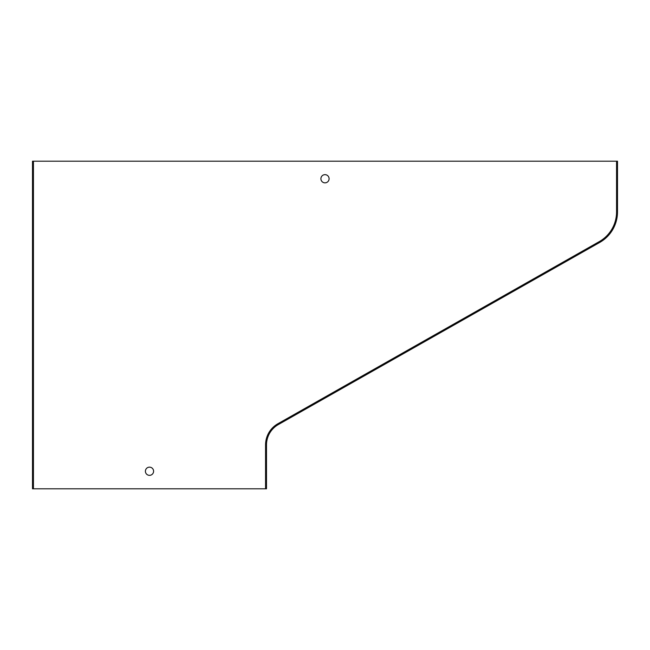 <?xml version="1.0" encoding="UTF-8"?>
<svg xmlns="http://www.w3.org/2000/svg" width="650" height="650" viewBox="0 0 650 650"><rect width="100%" height="100%" fill="white"/><g stroke="black" fill="none" stroke-linecap="round" stroke-linejoin="round"><path stroke-width="0.97" d="M33.434 161.2L33.434 488.8L32.5 488.8L32.5 161.2L617.5 161.2L617.5 211.916A35.1 35.1 0 0 1 599.706 242.45L278.363 424.548A23.4 23.4 0 0 0 266.5 444.901L266.5 488.8L265.566 488.8L265.566 444.901A24.334 24.334 0 0 1 277.899 423.735L599.243 241.637A34.166 34.166 0 0 0 616.566 211.916L616.566 161.2M265.566 488.8L33.434 488.8M325 182.845A4.095 4.095 0 0 0 329.095 178.75A4.095 4.095 0 0 0 325 174.655A4.095 4.095 0 0 0 320.905 178.75A4.095 4.095 0 0 0 325 182.845M149.5 475.345A4.095 4.095 0 0 0 153.595 471.25A4.095 4.095 0 0 0 149.5 467.155A4.095 4.095 0 0 0 145.405 471.25A4.095 4.095 0 0 0 149.5 475.345"/></g></svg>
